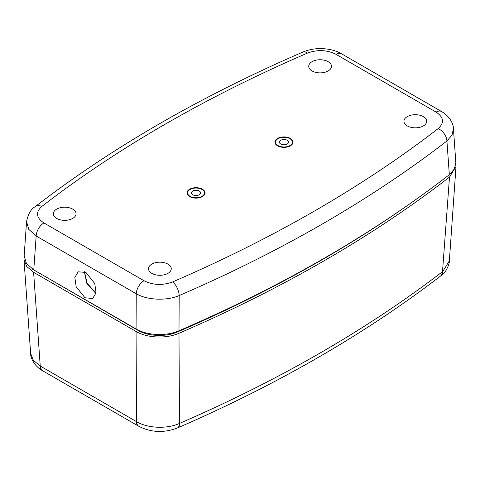 <?xml version="1.0" encoding="UTF-8"?>
<svg xmlns="http://www.w3.org/2000/svg" width="480" height="480" viewBox="0 0 480 480"><rect width="100%" height="100%" fill="white"/><g stroke="black" fill="none" stroke-linecap="round" stroke-linejoin="round"><path stroke-width="0.72" d="M96.042 292.896L94.752 292.242L86.706 283.2L84.366 271.68M277.584 145.824L277.584 145.824A9.03 5.214 180 0 1 277.584 138.45A9.03 5.214 180 0 1 290.358 138.45A9.03 5.214 180 0 1 290.358 145.824A9.03 5.214 180 0 1 277.584 145.824M189.642 196.596L189.642 196.596A9.03 5.214 180 0 1 189.642 189.216A9.03 5.214 180 0 1 202.416 189.216A9.03 5.214 180 0 1 202.416 196.596A9.03 5.214 180 0 1 189.642 196.596M84.99 297.78L76.182 286.776L74.844 277.494L78.144 271.8L85.926 272.442L94.77 283.542L96.048 292.86L92.664 298.482L84.99 297.78M167.922 264.096A11.37 6.564 0 0 0 155.466 262.686A11.37 6.564 0 0 0 148.512 268.818A11.37 6.564 0 0 0 151.842 273.378A11.37 6.564 0 0 0 164.172 274.818A11.37 6.564 0 0 0 171.252 268.818A11.37 6.564 0 0 0 167.922 264.096M423.354 116.622A11.37 6.564 0 0 0 410.892 115.218A11.37 6.564 0 0 0 403.938 121.35A11.37 6.564 0 0 0 407.268 125.91A11.37 6.564 0 0 0 419.598 127.35A11.37 6.564 0 0 0 426.684 121.35A11.37 6.564 0 0 0 423.354 116.622M328.158 61.662A11.37 6.564 0 0 0 315.702 60.258A11.37 6.564 0 0 0 308.742 66.39A11.37 6.564 0 0 0 312.072 70.95A11.37 6.564 0 0 0 324.402 72.39A11.37 6.564 0 0 0 331.488 66.39A11.37 6.564 0 0 0 328.158 61.662M72.732 209.136A11.37 6.564 0 0 0 60.27 207.726A11.37 6.564 0 0 0 53.316 213.858A11.37 6.564 0 0 0 56.646 218.418A11.37 6.564 0 0 0 68.976 219.858A11.37 6.564 0 0 0 76.062 213.858A11.37 6.564 0 0 0 72.732 209.136M307.374 53.124A1312.86 757.974 0 0 0 41.856 206.418C35.466 212.214 36.15 217.722 43.914 222.948L144 280.728C153.018 285.21 162.564 285.606 172.626 281.916A1312.86 757.974 0 0 0 438.144 128.622C444.534 122.826 443.85 117.318 436.086 112.098L336 54.312C326.976 49.83 317.436 49.434 307.374 53.124A10.974 5.364 -113.3 0 0 303.024 52.008L303.024 52.008C201.03 96.084 111.738 147.648 35.148 206.694L35.148 206.694C30.936 209.1 28.074 214.092 26.562 221.67L24.168 255.732L26.394 263.406L33.774 269.922L136.074 328.986L136.248 293.772L36.162 235.992L28.788 229.368L26.562 221.676M178.986 330.78A1325.628 765.348 0 0 0 449.334 174.696L446.922 140.982A1323.822 764.304 180 0 1 179.19 295.554L178.986 330.78C166.464 336.396 147.096 335.61 136.074 328.986M172.626 281.916A10.974 5.364 -113.3 0 1 179.19 295.554C166.626 301.032 147.252 300.204 136.248 293.772A10.974 6.336 120 0 1 144 280.728M436.086 112.098A10.974 6.336 120 0 1 441.57 111.552L441.57 111.552C450.144 116.418 453.594 124.584 453.438 128.712L451.992 135.144L446.922 140.982A10.974 7.176 -127.7 0 0 438.144 128.622M453.438 128.712L455.832 162.576L454.392 168.954L449.334 174.696M441.57 111.552L341.49 53.766A10.974 6.336 120 0 0 336 54.312M41.856 206.418A10.974 7.176 -127.7 0 0 35.148 206.694M43.914 222.948A10.974 6.336 120 0 0 36.162 235.992L33.774 269.922M42.654 370.77A10.974 6.294 -59.7 0 1 42.456 370.662C34.02 366 30.36 357.234 30.642 353.49L33.378 360.312L40.242 366.054L136.536 421.65C147.558 428.37 166.974 429.186 179.532 423.408L179.934 423.234A1320.732 762.516 0 0 0 320.49 352.794A1320.732 762.516 0 0 0 442.506 271.644L449.502 177.078L456 166.5L455.85 163.77M24.15 256.932L24 259.674L26.736 266.514L33.606 272.322L40.242 366.054A10.974 6.294 -59.7 0 0 42.456 370.662L42.852 370.89A10.974 6.336 -60 0 1 40.584 366.252M442.506 271.644A10.974 7.164 52.5 0 1 440.424 276.15L440.772 275.88A10.974 7.122 52.1 0 0 442.806 271.41L449.358 260.862L456 166.5M449.502 177.078A1325.76 765.42 180 0 1 178.968 333.27L179.532 423.408A10.974 5.418 -113.1 0 1 177.264 428.046L177.264 428.046C163.824 433.092 151.02 432.516 138.852 426.312L138.852 426.312A10.974 6.378 -60.3 0 1 136.536 421.65L136.062 331.476C147.048 338.07 166.41 338.904 178.968 333.27M136.062 331.476L33.606 272.322M412.866 201.654A1323.018 763.836 180 0 1 322.11 259.716A1323.018 763.836 180 0 1 177.33 331.998C165.876 337.158 148.032 336.396 138 330.354L32.508 269.148M449.358 260.862C449.46 262.962 448.434 265.992 446.274 269.958C445.416 271.542 443.58 273.516 440.772 275.88A10.974 7.122 52.1 0 1 440.598 276.012M199.266 191.04A4.572 2.64 0 0 0 194.28 190.47A4.572 2.64 0 0 0 191.46 192.906A4.572 2.64 0 0 0 192.798 194.772A4.572 2.64 0 0 0 197.778 195.342A4.572 2.64 0 0 0 200.604 192.906A4.572 2.64 0 0 0 199.266 191.04M190.08 196.338A8.412 4.854 0 0 0 199.248 197.394A8.412 4.854 0 0 0 204.444 192.906A8.412 4.854 0 0 0 201.978 189.474A8.412 4.854 0 0 0 192.81 188.418A8.412 4.854 0 0 0 187.62 192.906A8.412 4.854 0 0 0 190.08 196.338M287.202 140.268A4.572 2.64 180 0 1 288.54 142.134A4.572 2.64 180 0 1 285.72 144.576A4.572 2.64 180 0 1 280.734 144A4.572 2.64 180 0 1 279.396 142.134A4.572 2.64 180 0 1 282.222 139.698A4.572 2.64 180 0 1 287.202 140.268M278.022 145.572A8.412 4.854 180 0 1 275.556 142.134A8.412 4.854 180 0 1 280.752 137.652A8.412 4.854 180 0 1 289.914 138.702A8.412 4.854 180 0 1 292.38 142.134A8.412 4.854 180 0 1 287.19 146.622A8.412 4.854 180 0 1 278.022 145.572M96.072 292.71L95.112 292.206A0.732 0.42 120 0 0 94.752 292.242M138.84 330.816L138.822 330.408M176.628 332.292L176.646 331.704M177.486 427.938A10.974 5.382 -113.5 0 0 177.714 427.848A10.974 5.382 -113.5 0 0 179.934 423.234M138.66 426.192A10.974 6.336 -60 0 1 138.456 426.09A10.974 6.336 -60 0 1 136.194 421.452M341.49 53.766C336.468 50.784 330.132 49.074 322.464 48.63C315.594 48.348 309.114 49.476 303.024 52.008M95.112 292.206L87.066 283.236L84.528 271.746M30.642 353.49L24 259.674M440.424 276.15C402.966 304.926 362.238 332.016 318.228 357.426C274.23 382.824 227.394 406.296 177.714 427.848L177.264 428.046M138.852 426.312L42.852 370.89"/></g></svg>
